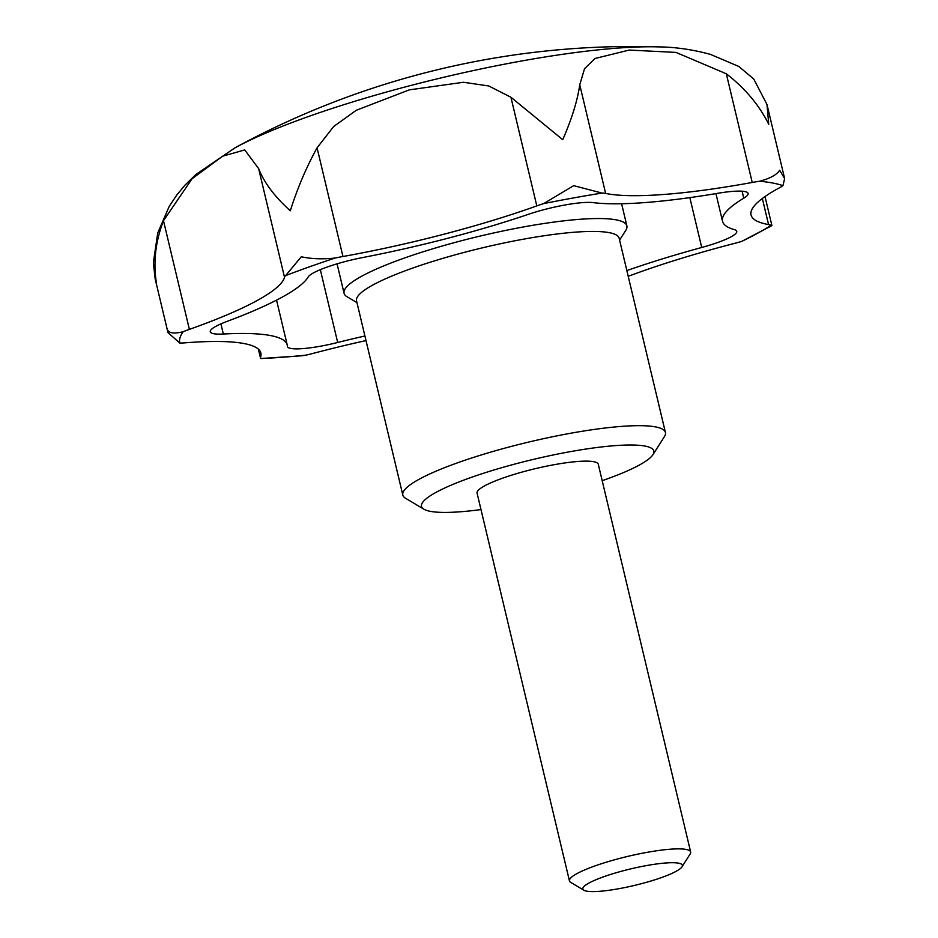<?xml version="1.0" encoding="UTF-8"?>
<svg xmlns="http://www.w3.org/2000/svg" width="938" height="938" viewBox="0 0 938 938"><rect width="100%" height="100%" fill="white"/><g stroke="black" fill="none" stroke-linecap="round" stroke-linejoin="round"><path stroke-width="1.41" d="M762.348 198.493L768.562 224.581A46.724 7.739 -13.4 0 1 771.036 225.343L771.904 225.542L765.009 196.558M771.88 225.612L741.653 241.429A46.724 7.739 -13.4 0 1 733.891 243.563A228.438 37.86 -13.4 0 0 628.226 276.311M658.722 46.9A830.658 830.658 0 0 0 234.946 147.864A255.136 42.28 166.6 0 1 520.742 61.146A255.136 42.28 166.6 0 1 658.722 46.9C675.618 47.076 692.901 49.585 710.558 54.427L738.781 66.457L753.742 79.015L766.991 104.528L768.726 124.238C759.182 105.091 745.053 88.278 726.329 73.785L675.981 52.411L629.234 50.066L594.95 58.508L584.538 68.709L579.754 84.772C577.456 100.706 571.781 119.009 562.73 139.68L510.917 97.224L536.806 205.903A46.724 7.739 -13.4 0 1 543.677 203.605L573.681 185.665L602.008 193.052A46.724 7.739 -13.4 0 1 605.643 193.451A228.438 37.86 -13.4 0 0 752.229 182.464A46.724 7.739 -13.4 0 1 759.721 181.222C770.18 178.431 776.828 174.761 779.677 170.224L784.637 178.619L782.937 185.654A46.724 7.739 -13.4 0 1 779.63 187.694A228.438 37.86 -13.4 0 0 751.045 214.966A228.438 37.86 -13.4 0 0 768.562 224.581M510.917 97.224L488.745 85.968L463.466 82.274L409.273 89.872L356.276 110.285L333.647 126.524L317.067 147.829C306.234 167.515 297.323 188.503 290.311 210.792C274.67 196.687 264.106 182.629 258.63 168.594L244.724 149.904L222.576 156.224L192.091 178.748L163.482 220.688C155.309 242.039 153.023 263.144 156.611 284.003L155.157 278.844L153.363 262.757L157.736 232.964L169.227 206.348L176.719 195.116L184.868 185.267L195.796 174.55L234.946 147.864M258.63 168.594L284.519 277.273A46.724 7.739 -13.4 0 1 285.598 275.631L301.274 256.778C311.439 258.958 322.719 259.38 335.112 258.032A46.724 7.739 -13.4 0 1 342.956 256.508A228.438 37.86 -13.4 0 0 536.806 205.903M302.118 355.76L260.729 358.527A46.724 7.739 -13.4 0 1 260.483 358.023A46.724 7.739 -13.4 0 1 260.553 357.179A228.438 37.86 -13.4 0 0 260.858 353.028A228.438 37.86 -13.4 0 0 185.349 342.804A46.724 7.739 -13.4 0 1 179.815 343.074L167.972 332.615L167.562 329.988C169.368 333.307 174.597 333.881 183.227 331.689A46.724 7.739 -13.4 0 1 189.37 329.367A228.438 37.86 -13.4 0 0 284.519 277.273M366.008 340.576A228.438 37.86 -13.4 0 0 313.96 353.169A46.724 7.739 -13.4 0 1 305.987 355.139L302.118 355.772M220.922 323.868L223.338 334.022A46.724 7.739 -13.4 0 1 210.264 331.771A46.724 7.739 -13.4 0 1 227.137 321.371A228.438 37.86 -13.4 0 0 308.18 276.991A46.724 7.739 -13.4 0 1 363.182 257.446A228.438 37.86 -13.4 0 0 528.317 214.345A46.724 7.739 -13.4 0 1 593.109 202.62A228.438 37.86 -13.4 0 0 717.98 193.263A46.724 7.739 -13.4 0 1 748.114 193.463A46.724 7.739 -13.4 0 1 743.775 198.188A228.438 37.86 -13.4 0 0 722.53 221.286A228.438 37.86 -13.4 0 0 734.348 229.611A46.724 7.739 -13.4 0 1 736.764 231.311A46.724 7.739 -13.4 0 1 701.718 247.48A228.438 37.86 -13.4 0 0 626.854 270.578M619.596 240.093L625.81 230.302A145.367 24.095 166.6 0 0 626.877 225.882A145.367 24.095 166.6 0 0 524.682 226.726A145.367 24.095 166.6 0 0 344.07 293.266A145.367 24.095 166.6 0 0 347.013 296.725L356.979 302.657M602.196 480.702A119.407 19.792 166.6 0 0 652.954 454.672L664.432 436.592A134.978 22.371 166.6 0 0 665.429 432.488L619.15 238.252A134.978 22.371 166.6 0 0 524.248 239.038A134.978 22.371 166.6 0 0 356.534 300.817L402.812 495.053A134.978 22.371 166.6 0 0 405.556 498.266L423.941 509.228A119.407 19.792 166.6 0 0 480.995 509.569M320.327 269.663L337.68 342.487A228.438 37.86 -13.4 0 1 364.917 335.98M337.68 342.487A46.724 7.739 -13.4 0 1 287.438 346.521A46.724 7.739 -13.4 0 1 287.403 346.263A228.438 37.86 -13.4 0 0 287.239 345.02L276.546 300.137M223.338 334.022A228.438 37.86 -13.4 0 1 287.239 345.02M681.985 866.853L690.204 853.92A62.295 10.33 166.6 0 0 690.661 852.021A62.295 10.33 166.6 0 0 646.857 852.384A62.295 10.33 166.6 0 0 569.448 880.899A62.295 10.33 166.6 0 0 570.714 882.377L583.882 890.221A51.156 8.477 166.6 0 0 634.569 885.402A51.156 8.477 166.6 0 0 681.985 866.853A51.156 8.477 166.6 0 0 646.399 865.598A51.156 8.477 166.6 0 0 583.882 890.221M690.661 852.021L598.28 464.275A62.295 10.33 166.6 0 0 554.487 464.638A62.295 10.33 166.6 0 0 477.079 493.154L569.448 880.899M652.954 454.672A119.407 19.792 166.6 0 0 569.882 451.729A119.407 19.792 166.6 0 0 423.941 509.228M665.429 432.488A134.978 22.371 166.6 0 0 570.527 433.274A134.978 22.371 166.6 0 0 402.812 495.053M726.329 73.785L752.229 182.464M579.754 84.772L605.643 193.451M317.067 147.829L342.956 256.508M163.482 220.688L189.37 329.367M258.712 349.464L260.553 357.179M689.84 197.613L701.718 247.48M183.227 331.689A316.692 52.481 166.6 0 0 179.815 343.074M260.729 358.527A316.692 52.481 166.6 0 0 305.987 355.139M741.653 241.429A316.692 52.481 166.6 0 0 771.036 225.343M782.937 185.654A316.692 52.481 166.6 0 0 759.721 181.222M602.008 193.052A316.692 52.481 166.6 0 0 543.677 203.605M335.112 258.032A316.692 52.481 166.6 0 0 285.598 275.631M742.11 191.2L743.775 198.188M784.637 178.619L766.991 104.528M167.972 332.615L155.157 278.844M260.483 358.023L258.372 349.147M626.877 225.882L621.613 203.745M344.07 293.266L337.059 263.836M722.53 221.286L715.94 193.603"/></g></svg>

